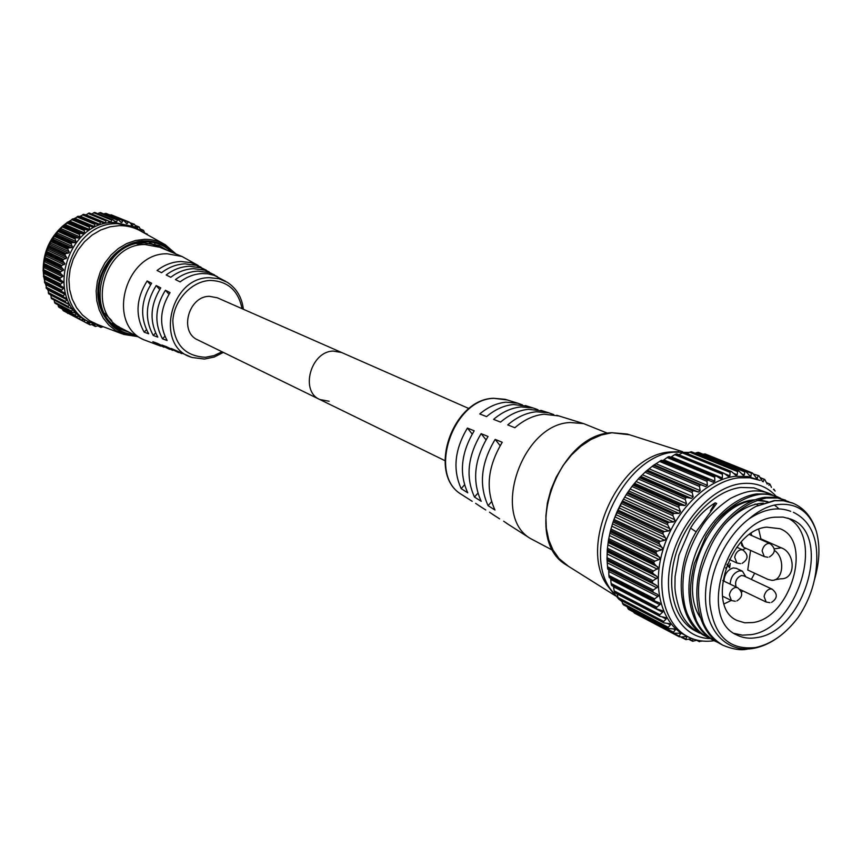 <?xml version="1.0" encoding="UTF-8"?>
<svg xmlns="http://www.w3.org/2000/svg" width="862" height="862" viewBox="0 0 862 862"><rect width="100%" height="100%" fill="white"/><g stroke="black" fill="none" stroke-linecap="round" stroke-linejoin="round"><path stroke-width="1.29" d="M769.949 602.7L766.156 602.01L764.088 596.482C764.993 592.388 767.018 589.877 770.175 588.951L772.201 589.199L743.518 575.741L741.503 575.482C736.46 577.809 734.672 581.645 736.126 586.979M743.938 575.935L741.503 575.45C736.471 577.766 734.661 581.591 736.073 586.957M730.136 584.113C730.75 577.087 733.842 572.659 739.424 570.838L742.484 571.226L745.792 576.807M741.277 541.918L741.794 545.517L743.971 547.435M742.484 571.226L736.256 568.317L733.196 567.929C727.625 569.739 724.533 574.146 723.94 581.139M774.701 579.792L780.778 578.79C796.369 579.544 795.378 552.445 781.22 547.823L760.92 538.869L758.7 529.365M752.882 622.547C790.616 617.957 813.275 540.657 780.002 528.729L766.717 527.135C729.295 529.979 705.138 607.742 737.366 620.586L744.757 622.806L752.882 622.547M724.102 603.896L731.245 600.448M741.492 592.269L742.85 590.858M751.362 579.415L754.649 573.219M329.133 401.25L319.834 399.537C299.717 391.262 310.783 351.179 333.314 351.082L341.654 352.526L469.014 408.599M607.645 433.274L583.639 423.608L570.278 422.531C522.016 423.91 490.79 515.422 530.335 538.47L553.21 550.559M734.23 633.43L742.387 635.165L751.125 634.647C796.811 628.818 826.152 536.757 787.782 518.051M495.165 439.383L502.255 442.281C487.752 466.396 485.317 488.98 494.971 510.024L488.107 505.682C478.658 485.058 481.007 462.959 495.165 439.383L500.132 445.665M481.125 433.651L488.054 436.484C474.251 459.521 471.977 481.125 481.212 501.318L474.499 497.072C465.469 477.3 467.678 456.16 481.125 433.651L485.996 439.782M467.409 428.058L474.175 430.817C461.073 452.798 458.929 473.453 467.754 492.816L461.192 488.657C452.572 469.715 454.64 449.511 467.409 428.058L472.182 434.028M480.748 506.77L475.662 503.376M494.508 515.562L489.519 512.2M508.569 524.559L503.677 521.219M558.975 415.969L544.041 414.223C533.858 415.225 524.15 419.729 514.883 427.724L507.74 424.923C516.812 417.133 526.337 412.747 536.315 411.777L548.814 412.833L553.781 414.622M543.028 411.034L528.557 409.321C518.784 410.258 509.453 414.525 500.563 422.111L493.581 419.363C502.287 411.982 511.435 407.834 521.004 406.929L533.115 407.963L537.963 409.709M527.425 406.207L513.418 404.526C504.054 405.409 495.1 409.439 486.577 416.615L479.746 413.943C488.097 406.95 496.857 403.039 506.037 402.188L517.75 403.2L522.48 404.914M725.944 567.573L725.739 568.177M727.226 564.179L729.327 566.56L730.276 563.425L729.651 567.875L727.011 564.739M760.92 538.869L759.648 539.052M750.565 550.409L747.753 570.019L767.88 579.372L771.662 580.288C783.321 581.387 785.551 557.563 774.41 550.409M464.51 484.821L461.192 488.657M477.871 493.172L474.499 497.072M491.534 501.706L488.107 505.682M751.168 533.427L751.642 535.517M745.889 548.307L742.451 549.784M727.183 564.287L729.209 567.325M333.314 351.082L341.654 352.526L217.31 297.789L209.488 296.334C188.444 296.032 178.833 332.032 197.764 339.908L319.834 399.537C299.717 391.262 310.783 351.179 333.314 351.082M198.228 265.518L182.033 256.499L167.293 253.794C125.399 252.555 106.026 323.228 143.448 339.617L160.806 346.158M182.033 256.499L159.772 247.254L145.236 244.571C103.968 243.224 85.112 312.389 122.027 328.584L143.448 339.617M147.057 244.571L136.702 243.73M156.744 246.155L149.374 243.03M201.072 267.231L190.901 262.63L180.945 261.498C172.411 261.822 164.448 264.817 157.056 270.474L161.56 272.704C168.866 267.134 176.721 264.181 185.125 263.858L196.331 265.356L206.33 270.194M209.175 271.918L200.49 267.748L189.414 266.272C181.128 266.595 173.391 269.504 166.183 274.989L170.773 277.262C177.874 271.864 185.513 268.998 193.67 268.675L204.628 270.129L214.563 274.946M217.429 276.68L208.852 272.554L198.023 271.131C189.996 271.455 182.475 274.278 175.46 279.59L180.126 281.896C187.032 276.67 194.446 273.9 202.355 273.566L207.807 273.825L214.326 275.398L225.682 281.368M169.599 349.325L157.337 343.345L152.833 341.686L163.942 347.224M178.542 352.547L166.528 346.739L161.948 345.048L172.756 350.392M190.631 356.9L171.204 348.463L181.72 353.614M170.051 292.606L165.418 290.257C155.106 306.98 154.126 323.175 162.487 338.831L167.12 340.512C158.942 325.071 159.912 309.102 170.051 292.606M160.763 287.886L156.205 285.57C145.527 302.745 144.547 319.382 153.253 335.469L157.811 337.128C149.277 321.257 150.257 304.836 160.763 287.886M151.626 283.232L147.143 280.958C136.099 298.575 135.108 315.643 144.169 332.172L148.663 333.799C139.773 317.496 140.765 300.633 151.626 283.232M112.092 323.358L119.236 326.978M104.442 313.229L111.769 320.599M164.911 336.234L162.487 338.831M168.963 294.265L165.418 290.257M155.613 332.958L153.253 335.469M159.696 289.503L156.205 285.57M146.454 329.726L144.169 332.172M150.57 284.816L147.143 280.958M741.298 541.886L743.54 547.241L764.303 556.615L762.116 550.937C763.021 546.81 765.047 544.321 768.214 543.448L770.122 543.685L749.52 534.58M75.382 238.041L76.298 237.75L58.853 230.035L58.25 230.445L75.296 238.138L58.25 230.445M79.821 233.57L80.759 233.376L63.163 225.758L79.724 233.656L62.614 226.07M84.648 229.648L67.376 222.224M89.82 226.318L72.473 218.959M95.984 223.614L77.828 216.319L98.699 224.982L99.938 224.443L80.856 216.481L82.483 214.864L100.272 222.245L100.768 221.631L83.377 214.347L104.313 223.344L105.444 222.902L86.286 214.972L88.096 213.474L105.961 220.823L106.511 220.284L88.926 213.076L107.179 220.349L110.002 222.396L111.026 222.03L107.664 220.65M84.013 214.412L83.377 214.347M89.648 213.216L89.045 213.054M112.405 219.648L94.626 212.461L112.814 219.724L115.67 222.137L116.585 221.857L114.183 220.877M117.415 220.101L118.029 219.745L99.399 212.795L117.415 220.101L116.585 221.857M123.029 220.801L105.854 213.356L123.029 220.801L121.262 222.579L118.417 219.821L100.412 212.569L118.417 219.821M128.449 222.191L110.304 214.875L128.449 222.191L126.703 223.7L123.923 220.607L105.961 213.377L123.923 220.607M129.957 222.762L134.375 224.228L136.519 227.73M135.388 225.693L139.213 227.04L140.625 229.96M140.323 229.173L143.588 230.38L144.59 232.729M145.538 233.494L148.048 235.1M61.482 267.231L63.616 269.892L60.782 271.735L43.65 263.384L44.921 260.852L44.318 258.966L61.482 267.231L61.17 266.326L44.318 258.083L61.17 266.326M63.001 261.1L64.876 263.804L61.838 265.539L44.662 257.296L46.171 254.893L45.805 252.943L63.001 261.1L62.786 260.173L45.912 252.038L62.786 260.173M65.167 255.13L66.762 257.846L63.54 259.44L46.332 251.305L48.046 249.064L47.927 247.082L65.167 255.13L65.049 254.193L48.143 246.176L65.049 254.193M67.936 249.409L69.262 252.103L68.454 253.094L65.868 253.525L48.617 245.508L50.524 243.461L50.642 241.468L67.936 249.409L67.915 248.471L50.966 240.573L67.915 248.471M71.287 244.021L72.333 246.651L71.438 247.685L68.798 247.9L51.494 239.981L53.584 238.149L53.929 236.188L71.287 244.021L71.341 243.106L54.349 235.304L71.341 243.106M75.156 239.033L75.931 241.575L74.951 242.642L72.3 242.61L54.931 234.798L57.183 233.203L57.732 231.296L75.156 239.033L75.296 238.138M93.742 324.134L90.122 324.877L85.931 322.679L89.4 322.291L89.637 324.338L86.362 322.603M80.209 319.662L63.12 310.611L80.306 319.716L84.541 319.727L84.595 321.968L80.457 319.78M75.791 316.117L58.756 307.109L75.985 316.246L80.015 316.537L79.875 318.962L63.12 310.611M71.826 312.012L54.845 303.047L72.106 312.227L75.899 312.766L75.554 315.352L58.325 306.29L58.756 307.109M68.346 307.389L51.408 298.489L68.723 307.712L72.236 308.467L72.656 309.339L71.675 311.193L54.489 302.185L54.845 303.047M65.426 302.314L48.574 293.586L65.889 302.745L69.079 303.683L69.563 304.598L68.303 306.527L51.149 297.595L51.02 295.041M63.088 296.84L46.257 288.199L66.471 298.489L67.02 299.426L65.48 301.42L48.347 292.563L48.444 289.88M61.385 291.054L44.565 282.51L64.467 292.94L65.059 293.92L63.249 295.935L46.139 287.175L46.462 284.449M60.89 285.807L63.734 288.123L61.655 290.149L44.544 281.475L45.104 278.749L43.779 277.208L60.89 285.807L43.488 276.465L60.329 285.031M60.415 279.665L63.034 282.143L60.696 284.126L43.585 275.56L44.393 272.866L43.305 271.174L60.415 279.665L43.1 270.377L59.931 278.846M60.62 273.448L63.001 276.034L60.405 277.963L43.283 269.504L44.328 266.875L43.477 265.065L60.62 273.448L60.221 272.575L43.38 264.225L60.221 272.575M97.869 213.647L99.399 212.795M103.914 213.948L104.938 213.496M111.22 214.832L129.235 222.073L132.5 225.402L131.272 224.907M89.982 322.388L87.256 320.955C43.768 301.452 65.997 220.586 114.732 222.525L134.364 226.781L117.555 223.689C68.723 221.749 46.408 302.853 89.982 322.388L103.375 326.752M142.995 230.251L141.993 230.833M138.502 226.954L137.058 227.977M133.632 224.249L132.5 225.402M116.144 326.666L120.949 328.002M163.5 243.73L141.249 231.35C134.58 227.46 127.285 225.553 119.355 225.639L109.927 226.814L100.714 230.003L92.094 235.078L84.433 241.834L78.054 250.012L73.216 259.268L70.124 269.224L68.917 279.46L69.617 289.557L72.192 299.092L76.535 307.68L82.45 314.996L89.68 320.739L97.923 324.694L121.747 333.702M146.335 234.184L134.364 226.781M95.262 223.624L77.828 216.319M100.207 326.159L100.919 327.409L103.041 326.709M94.583 324.457L95.38 326.461L98.311 325.685M84.595 321.968L89.842 324.737M51.063 295.785L50.373 294.707M48.412 291.194L47.41 289.072M46.268 286.249L45.277 283.253M44.662 280.98L43.897 277.295M43.628 275.452L43.24 271.099M43.197 269.752C43.262 252.598 49.608 238.171 62.236 226.469M63.001 225.812L66.686 222.946M68.076 221.997L71.503 219.929M73.399 218.926L76.502 217.515M79.056 216.534L81.631 215.705M85.112 214.843L86.836 214.519M158.64 246.801L154.513 244M91.878 214.078L93.753 212.785L111.704 220.112L112.286 219.659M111.704 220.112L111.026 222.03M105.961 220.823L105.444 222.902M100.272 222.245L99.938 224.443M73.13 218.829L74.294 219.271L76.987 216.922L94.701 224.357L95.143 223.667M94.701 224.357L94.572 226.652L93.268 227.299L90.779 226.307M68.023 221.997L69.272 222.202L71.697 219.638L89.336 227.137L89.713 226.372M89.336 227.137L89.411 229.507L88.172 230.305L85.607 229.54M63.249 225.747L65.695 224.788L66.676 222.967L84.239 230.531L84.551 229.723M84.239 230.531L84.53 232.945L83.377 233.893L80.759 233.376M58.864 230.035L60.211 229.755L61.999 226.868L79.487 234.518L79.724 233.656M79.487 234.518L80.015 236.953L78.948 238.02L76.298 237.75M71.417 242.998L72.3 242.61M67.979 248.364L68.798 247.9M65.103 254.075L65.868 253.525M62.829 260.044L63.54 259.44M61.202 266.196L61.838 265.539M60.232 272.446L60.782 271.735M59.931 278.717L60.405 277.963M60.308 284.902L60.696 284.126M61.353 290.936L61.655 290.149M63.055 296.722L63.249 295.935M65.372 302.206L65.48 301.42M68.281 307.292L68.303 306.527M71.751 311.925L71.675 311.193M75.705 316.042L75.554 315.352M80.112 319.587L79.875 318.962M67.268 312.831L67.861 313.52M63.217 310.676L80.306 319.716M62.603 309.846L62.344 309.059M58.325 306.29L57.98 304.814M54.489 302.185L54.198 300.127M51.472 298.586L68.723 307.712M51.149 297.595L51.408 298.489M48.347 292.563L48.52 293.479M46.257 288.199L63.476 297.315M46.139 287.175L46.225 288.091M44.565 282.51L61.967 291.733M44.544 281.475L44.533 282.391M43.499 276.583L43.779 277.208M43.585 275.56L43.488 276.465M43.1 270.506L43.305 271.174M43.283 269.504L43.1 270.377M43.369 264.354L43.477 265.065M43.65 263.384L43.38 264.225M44.296 258.212L44.318 258.966M44.662 257.296L44.318 258.083M45.88 252.157L45.805 252.943M46.332 251.305L45.912 252.038M48.089 246.295L47.927 247.082M48.617 245.508L48.143 246.176M50.901 240.681L50.642 241.468M51.494 239.981L50.966 240.573M54.274 235.412L53.929 236.188M54.931 234.798L54.349 235.304M58.163 230.542L57.732 231.296M62.517 226.156L61.999 226.868M67.268 222.288L66.676 222.967M72.365 219.013L71.697 219.638M77.72 216.373L76.987 216.922M80.101 216.965L80.856 216.481M83.269 214.379L82.483 214.864M88.926 213.076L88.096 213.474M94.626 212.461L93.753 212.785M112.814 219.724L94.777 212.461M780.983 635.262C772.395 641.996 763.592 646.295 754.573 648.159C727.194 653.849 705.094 630.962 705.493 595.857C705.709 560.85 728.455 521.014 755.985 506.393L774.733 500.714L783.526 500.779L793.008 503.225C804.289 508.117 812.079 517.534 816.389 531.445C809.202 510.638 795.443 501.803 775.11 504.927C766.296 506.791 757.59 511.446 749.013 518.87C724.964 537.037 707.961 574.027 709.868 603.982C713.995 635.876 729.198 650.401 755.478 647.556C771.318 644.119 785.573 634.033 798.234 617.3C809.149 600.943 815.247 583.466 816.529 564.879C818.404 538.438 810.733 520.928 793.514 512.34L793.428 512.308M756.933 637.568C804.483 631.458 832.897 534.009 790.853 519.139L783.019 517.081L774.496 517.2C727.442 520.562 696.658 618.754 737.042 635.068C743.055 638.063 749.681 638.893 756.933 637.568M710.482 638.591L707.336 637.137C699.211 632.805 692.595 625.122 687.499 614.121C681.303 599.92 682.111 576.312 685.613 562.951C690.365 545 700.386 527.07 707.519 518.579C713.348 511.597 720.966 504.895 730.362 498.495C738.152 494.54 744.746 492.148 750.134 491.318C756.125 490.306 762.536 491.038 769.367 493.506L772.481 494.982M769.367 493.506L753.851 487.849L740.824 487.45C715.148 490.5 686.982 518.579 676.336 552.499C665.55 586.386 674.052 620.069 695.095 630.779L699.61 633.128C691.884 628.7 686.12 622.838 682.305 615.543C679.084 610.415 674.957 594.468 674.946 586.957L675.086 576.538L678.911 555.128L690.57 528.072L696.162 531.876M697.358 631.857L700.547 633.053M707.336 637.137L705.687 636.285C677.532 623.161 672.414 570.127 696.852 530.712L716.688 503.473L715.191 502.826C705.105 509.13 696.895 517.545 690.57 528.072M792.566 503.042L784.194 500.693L774.281 500.542L755.985 506.393M747.957 648.978C741.395 650.659 733.077 649.431 723.024 645.293C713.908 639.906 707.325 632.266 703.263 622.353C697.283 601.859 696.927 583.596 702.196 567.552C710.288 543.857 716.117 535.356 723.875 525.26C736.913 510.121 751.071 501.048 766.361 498.042L777.696 498.02L788.816 501.706M785.638 500.197L775.951 497.299L764.626 497.32C739.348 500.93 711.527 529.333 701.151 564.47C690.764 598.767 699.75 633.645 721.343 644.42L723.024 645.293M718.315 642.664L715.137 641.199C706.765 636.275 700.547 629.497 696.485 620.845C688.135 597.183 689.643 585.643 694.255 563.737L706.118 535.647C712.594 525.809 717.992 518.762 722.313 514.517C734.618 503.289 746.578 496.663 758.204 494.659C763.452 493.517 769.863 494.238 777.459 496.835L780.606 498.322M777.459 496.835L767.805 493.948L756.491 493.948C731.245 497.503 703.521 525.734 693.21 560.699C682.887 594.823 691.917 629.562 713.477 640.326L715.137 641.199M816.389 531.445C820.247 546.239 819.73 561.291 814.482 579.706M776.145 496.286C767.061 486.34 755.468 482.117 741.363 483.614C710.945 487.008 677.844 524.333 670.259 564.739C662.307 605.178 681.357 638.44 710.46 638.58M714.189 640.703C704.545 642.125 695.72 640.768 687.704 636.63C664.43 624.648 655.045 587.281 667.069 549.687C678.922 512.082 710.245 481.061 738.691 477.807L749.865 477.774L760.198 480.436L747.731 476.503L735.027 476.309C706.603 479.541 675.345 510.476 663.514 548.006C651.521 585.503 660.938 622.817 684.191 634.788L687.704 636.63M632.967 485.155L633.645 484.336L680.549 505.089L679.084 505.585L632.967 485.155L679.084 505.585M639.388 477.71L640.089 477.031L687.133 497.525L685.646 497.88L639.388 477.71L685.646 497.88M646.263 471.051L646.963 470.533L694.147 490.79L692.66 490.995L646.263 471.051L692.66 490.995M653.493 465.286L654.183 464.92L701.506 484.961L700.019 485.004L653.493 465.286L700.019 485.004M667.134 457.528L668.449 456.752L715.212 476.126L714.673 477.257L667.134 457.528L663.891 459.888L714.867 481.179L713.197 482.214L660.971 460.47L708.715 479.962M674.752 454.651L676.11 454.005L722.992 473.238L722.399 474.24L674.752 454.651L671.282 456.86L722.378 477.99L720.912 478.884L716.397 476.115L668.6 456.688L716.01 475.996M724.726 473.766L729.855 475.867L728.584 476.632L723.94 473.27L676.842 454.058M733.681 473.41L737.204 474.854L736.116 475.479L731.429 471.536L684.385 452.475M689.751 452.184L691.162 451.785L738.228 470.846L737.581 471.579L689.751 452.184L686.982 453.444M696.927 452.582L698.349 452.334L745.479 471.352L744.833 471.934L696.927 452.582L695.117 453.261M703.758 454.069L705.181 453.972L752.364 472.969L751.729 473.41L703.198 454.231M762.493 481.459L758.916 475.749L753.625 474.132M767.191 484.121L764.799 479.52L760.564 478.13M771.479 487.396L769.96 484.164L766.684 483.032M775.175 491.038L773.688 489.465M660.044 558.339L656.456 553.91L610.264 531.649L608.766 538.675L654.872 561.14L659.01 559.557L660.044 558.339M662.598 548.512L659.387 543.976L613.076 522.006L610.953 528.999L657.178 551.174L661.456 549.881L662.598 548.512M665.981 538.793L663.147 534.214L616.707 512.534L613.992 519.387L660.335 541.271L664.721 540.291L665.981 538.793M670.13 529.322L667.684 524.753L621.103 503.376L617.838 509.981L664.311 531.585L668.772 530.949L670.13 529.322M674.989 520.228L672.942 515.735L626.221 494.637L622.439 500.93L669.063 522.232L673.545 521.952L674.989 520.228M680.484 511.651L678.825 507.287L631.965 486.47L627.741 492.331L674.493 513.353L678.987 513.461L680.484 511.651M691.895 638.537L685.915 639.636L686.658 636.436L680.926 637.018L685.656 639.539M673.912 633.311L679.245 636.134L680.614 633.236L673.696 633.225L628.506 609.315L673.578 633.15M628.506 609.315L627.73 608.109L673.448 632.234L675.28 629.95L675.086 629.001L668.492 628.538L623.204 604.564L668.244 628.355M623.204 604.564L622.536 603.26L668.233 627.321L670.367 624.939L670.162 623.786L663.945 622.903L618.539 598.874L663.568 622.59M618.539 598.874L618 597.495L663.697 621.448L666.24 618.894L665.895 617.645L660.13 616.395L614.595 592.323L659.613 615.921M614.595 592.323L614.175 590.879L659.883 614.692L662.846 611.977L662.35 610.641L657.103 609.089L611.417 584.975L656.445 608.432M611.417 584.975L611.126 583.499L656.855 607.139L660.238 604.305L659.592 602.883L654.904 601.094L654.086 600.049L609.068 576.947L654.129 600.221M609.068 576.947L608.895 575.428L654.678 598.885L658.46 595.965L657.663 594.457L653.59 592.485L652.653 591.203L607.581 568.317L652.674 591.397M657.544 587.076L656.779 585.589L652.987 583.305L607.085 560.246L607.527 566.797L653.364 590.028L657.544 587.076M657.501 577.755L656.812 576.344L653.234 573.704L607.247 550.904L607.042 557.703L652.965 580.697L657.501 577.755M658.331 568.133L654.398 563.867L608.313 541.325L607.451 548.286L653.461 571.021L658.331 568.133M730.89 471.439L730.071 472.344L682.327 452.873L678.836 454.77M729.855 475.867L730.071 472.344M722.378 477.99L722.399 474.24M714.867 481.179L714.673 477.257M707.465 480.102L706.991 481.341L659.57 461.439L660.82 460.567L707.627 480.005M701.506 484.961L705.612 486.61L707.433 485.403L706.991 481.341M699.869 485.123L699.459 486.47L652.178 466.364L646.963 470.533M694.147 490.79L698.403 492.051L700.17 490.618L699.459 486.47M692.509 491.124L692.186 492.558L645.035 472.236L640.089 477.031M687.133 497.525L691.496 498.408L693.177 496.749L692.186 492.558M685.505 498.031L685.279 499.529L638.268 478.96L633.645 484.336M680.549 505.089L684.988 505.574L686.561 503.72L685.279 499.529M678.954 505.757L678.825 507.287M674.493 513.353L673.06 513.989L627.094 493.29L673.06 513.989M672.942 514.172L672.942 515.735M669.063 522.232L667.673 522.986L621.847 502.007L667.673 522.986M667.565 523.18L667.684 524.753M664.311 531.585L662.997 532.447L617.3 511.177L662.997 532.447M662.91 532.651L663.147 534.214M660.335 541.271L659.085 542.241L613.528 520.68L659.085 542.241M659.021 542.446L659.387 543.976M657.178 551.174L656.014 552.219L610.576 530.367L656.014 552.219M655.96 552.423L656.456 553.91M654.872 561.14L653.816 562.239L608.486 540.108L653.816 562.239M653.784 562.444L654.398 563.867M653.461 571.021L652.512 572.174L607.279 549.773L652.512 572.174M652.491 572.379L653.234 573.704M652.965 580.697L652.125 581.872L606.977 559.222L652.125 581.872M652.125 582.066L652.987 583.305M653.364 590.028L652.653 591.203M654.678 598.885L654.086 600.049M656.855 607.139L656.391 608.27M659.883 614.692L659.538 615.77M663.697 621.448L663.471 622.461M668.233 627.321L668.136 628.247M673.448 632.234L673.459 633.064M679.245 636.134L679.364 636.856L634.421 613.087M685.57 639.475L634.4 613.076M689.234 639.151L692.283 640.757L693.22 639.022M692.283 640.757L692.736 641.253L697.132 640.143M696.981 640.197L699.341 641.436L699.696 640.66M699.341 641.436L702.379 641.026M613.949 519.484L623.064 499.82M634.378 613.065L633.592 612.149M673.696 633.225L628.624 609.402M627.213 606.783L627.73 608.109M621.761 600.76L622.536 603.26M617.17 593.972L618 597.495M613.442 586.472L614.175 590.879M656.715 608.831L611.481 585.136M610.641 578.811L611.126 583.499M654.667 600.943L609.111 577.12M608.712 570.644L608.895 575.428M653.547 592.463L607.818 569.222L607.602 568.5M607.581 568.317L607.527 566.797M607.085 560.246L606.988 559.406M606.977 559.222L607.042 557.703M607.247 550.904L607.268 549.967M607.279 549.773L607.451 548.286M608.313 541.325L608.453 540.312M608.486 540.108L608.766 538.675M610.264 531.649L610.522 530.561M610.576 530.367L610.953 528.999M613.076 522.006L613.464 520.874M613.528 520.68L613.992 519.387M616.707 512.534L617.214 511.371M617.3 511.177L617.838 509.981M621.103 503.376L621.75 502.19M621.847 502.007L622.439 500.93M626.221 494.637L626.976 493.463M627.094 493.29L627.741 492.331M631.965 486.47L632.848 485.317M638.268 478.96L639.259 477.85M645.035 472.236L646.123 471.18M652.178 466.364L653.342 465.394M659.57 461.439L654.183 464.92M663.891 459.888L662.641 460.674M671.282 456.86L670.701 457.194M682.327 452.873L683.717 452.345L730.696 471.471M678.642 451.666L668.89 452.065C619.552 456.03 578.262 544.967 607.085 585.212L613.087 592.916M689.158 452.453L673.664 452.141C623.107 456.192 580.686 547.575 610.231 588.811L618.442 598.713M619.293 599.467L622.03 601.633M738.228 470.846L691.162 451.785M745.479 471.352L698.349 452.334M752.364 472.969L705.181 453.972M698.489 452.356L745.63 471.374M705.31 454.015L752.548 473.033L756.901 478.625L758.172 475.964M768.915 485.328L769.432 484.142M763.193 481.804L764.098 479.563M745.824 471.428L750.36 476.492L751.729 473.41M691.593 451.828L738.756 470.921L743.41 475.436L744.315 474.93L744.833 471.934M737.204 474.854L737.581 471.579M749.013 518.87C764.055 508.968 777.955 506.447 790.723 511.338M700.073 617.311C676.444 581.365 711.99 505.003 752.16 500.876M757.019 500.38L767.762 501.759M723.746 525.411C736.514 511.36 749.714 503.936 763.355 503.139M714.684 523.105C727.528 508.494 740.964 500.714 754.983 499.766M758.797 499.788L767.956 501.716M774.378 505.089L776.5 506.694M777.168 507.265L778.871 508.86M715.191 502.826L710.396 510.897M735.308 601.256L731.461 600.555L729.36 595.006C730.254 590.879 732.301 588.358 735.523 587.431L737.635 587.701L722.701 580.557M740.555 563.651L736.902 563.005L734.683 557.305C735.577 553.135 737.646 550.613 740.867 549.73L742.882 549.978L736.816 547.23M507.255 399.957L493.861 398.33C452.927 399.128 427.477 474.477 461.192 494.271L462.959 495.402M781.22 547.823L774.291 548.878M243.386 309.264C241.91 297.336 236.533 288.35 227.288 282.294L218.894 278.695L209.66 277.693C169.297 276.896 154.298 347.677 192.366 357.525L204.272 359.012M222.051 351.771L213.948 355.618L205.447 357.277C184.619 356.178 173.747 344.003 172.831 320.75C173.952 299.933 191.87 280.904 210.543 280.441C227.88 281.152 238.375 290.569 242.05 308.682M63.066 270.679L44.641 261.746M64.241 264.666L45.772 255.842M66.04 258.772L47.539 250.077M68.454 253.094L49.899 244.506M71.438 247.685L52.83 239.216M74.951 242.642L56.278 234.27M89.702 322.754L88.614 322.183M84.875 320.298L83.56 319.608M80.371 317.238L78.765 316.386M76.265 313.596L74.218 312.518M72.613 309.426L69.833 307.971M69.466 304.782L51.041 295.235M66.859 299.728L48.455 290.257M64.844 294.319L46.451 284.945M63.432 288.63L45.05 279.363M62.667 282.736L44.274 273.577M62.538 276.724L44.134 267.683M135.593 335.566C113.256 334.79 95.66 313.003 98.117 288.005C100.283 263.018 122.156 241.144 144.891 240.854C156.399 240.81 166.054 244.894 173.865 253.105M175.967 253.978L165.267 244.711C158.92 241.004 151.971 239.205 144.417 239.324L135.42 240.498L126.639 243.59L118.406 248.482L111.09 254.99L104.981 262.856L100.337 271.756L97.363 281.303L96.167 291.119L96.792 300.795L99.216 309.932L103.311 318.164L108.914 325.157L115.788 330.642L123.632 334.413L137.575 336.589L123.632 334.413M144.407 242.782L159.071 245.53L167.519 250.465M171.861 252.275C164.373 245.164 155.365 241.64 144.838 241.726C122.9 242.017 101.684 262.759 99.044 286.874C96.135 310.988 112.254 332.667 133.664 334.575M129.472 332.42L120.26 329.155C82.472 312.658 101.931 241.371 144.277 242.804L159.071 245.53M138.836 226.868L135.248 225.413L138.976 226.9M62.614 275.226L44.199 266.207M62.57 281.26L44.177 272.123M63.185 287.186L44.792 277.941M94.939 326.041L92.148 324.565M100.423 327.064L98.009 325.793M137.306 227.88L136.304 227.482M127.393 223.56L125.917 222.956M122.07 222.364L120.227 221.62M94.572 226.652L75.576 218.636M93.268 227.299L74.294 219.271M89.411 229.507L70.49 221.415M88.172 230.305L69.272 222.202M84.53 232.945L65.695 224.788M83.377 233.893L64.564 225.704M80.015 236.953L61.245 228.699M78.948 238.02L60.211 229.755M75.899 241.457L57.204 233.106M72.257 246.403L53.638 237.955M69.143 251.726L50.578 243.159M66.589 257.339L48.067 248.665M64.628 263.19L46.16 254.398M63.292 269.181L44.856 260.27M764.519 479.337L760.284 477.634L764.368 479.304M766.577 482.795L769.54 483.991M609.962 533.212L659.538 557.164M612.483 523.837L662.188 547.489M615.824 514.603L665.658 537.953M619.918 505.638L669.893 528.675M624.713 497.062L674.838 519.797M630.154 488.991L680.42 511.446M607.494 560.817L656.779 585.589M607.451 551.831L656.812 576.344M608.27 542.586L657.738 566.819M629.572 434.782L611.88 432.756L601.407 434.976L590.912 439.545L580.794 446.322L571.409 455.071L563.091 465.502L556.162 477.236L550.861 489.864L547.392 502.902L545.872 515.907L546.336 528.384L548.76 539.914L553.048 550.075L559.018 558.544L568.511 566.345M692.251 641.048L688.824 639.238M607.99 544.892L657.426 569.2M607.376 554.094L656.725 578.671M607.635 562.994L656.898 587.83M608.766 571.484L657.954 596.558M610.727 579.458L659.872 604.736M613.496 586.796L662.609 612.246M661.941 616.826L666.121 619.013M667.414 623.388L670.367 624.939M673.082 628.786L675.28 629.95M679.094 633.096L680.775 633.979M685.495 636.318L686.798 637.007M681.637 636.921L685.549 638.979M762.223 481.115L763.376 481.578M755.963 477.71L757.482 478.324M749.143 475.307L751.104 476.093M741.729 473.884L744.315 474.93M656.585 463.939L707.433 485.403M654.797 465.092L705.612 486.61M649.452 468.939L700.17 490.618M647.728 470.318L698.403 492.051M642.61 474.833L693.177 496.749M640.972 476.427L691.496 498.408M636.145 481.546L686.561 503.72M634.615 483.334L684.988 505.574M628.754 490.941L678.987 513.461M623.463 499.141L673.545 521.952M618.83 507.826L668.772 530.949M614.918 516.877L664.721 540.291M611.783 526.165L661.456 549.881M609.456 535.539L659.01 559.557M766.156 602.01L739.973 589.479M771.576 602.355C777.621 598.314 777.826 593.929 772.201 589.199M731.461 600.555L722.41 596.127M736.87 600.933C742.99 596.913 743.249 592.506 737.635 587.701M736.902 563.005L729.317 559.492M742.085 563.36C748.41 559.298 748.669 554.837 742.882 549.978M319.834 399.537L444.867 460.62M472.214 501.318L461.192 494.271C426.949 473.895 452.162 399.149 493.56 398.276L505.251 399.332L517.75 403.2M478.895 505.585L485.759 509.981M492.601 514.345L499.615 518.827M506.608 523.299L530.335 538.47M525.335 405.549L533.115 407.963M540.862 410.366L548.814 412.833M556.733 415.279L583.639 423.608M223.366 352.407L214.239 357.04L204.553 359.045M152.93 244.291L150.128 243.127M115.346 325.265L112.653 323.875M192.366 357.525L204.434 359.055M764.303 556.615L767.87 557.24M769.41 556.938C775.692 552.887 775.929 548.469 770.122 543.685M61.999 291.755L44.899 283.059M63.637 297.401L46.602 288.651M65.889 302.745L48.897 293.942M72.106 312.227L55.146 303.327M75.985 316.246L59.015 307.303M95.186 326.396L91.878 324.64M100.638 327.323L97.848 325.858M147.337 234.13L145.279 233.29M143.372 230.24L140.237 228.969M129.235 222.073L111.37 214.875M107.179 220.349L89.465 213.086M101.576 221.663L83.894 214.336M96.102 223.657L78.42 216.265M758.097 505.337L757.127 504.927M755.586 504.281L755.037 504.044M793.008 503.225L792.135 502.869M661.617 460.243L708.898 480.026M669.171 456.569L716.397 476.115M676.756 453.918L723.94 473.27M684.266 452.334L731.429 471.536M766.533 482.698L769.734 483.991M773.397 489.174L774.302 489.541M615.651 595.944L566.442 565.041C521.23 539.343 556.809 434.523 611.643 432.713L627.245 434.039L682.607 451.677M607.085 585.212L610.231 588.811M668.89 452.065L673.664 452.141M607.807 569.211L653.59 592.485M609.369 577.702L654.904 601.094M611.761 585.6L657.103 609.089M614.951 592.819L660.13 616.395M618.884 599.252L663.945 622.903M623.495 604.822L668.492 628.538M688.76 639.259L692.369 641.156M696.69 640.283L699.416 641.716"/></g></svg>
